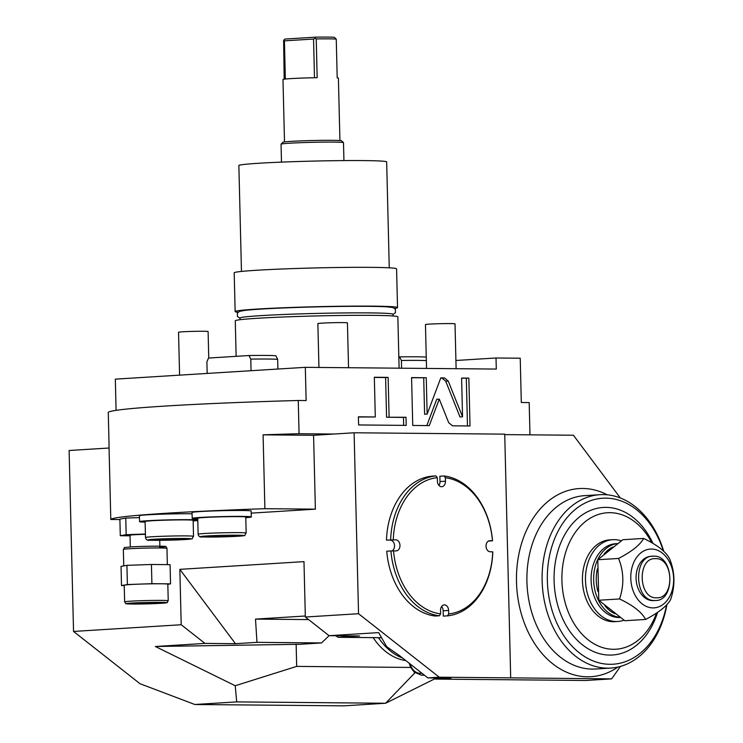 <?xml version="1.0" encoding="UTF-8"?>
<svg xmlns="http://www.w3.org/2000/svg" width="743" height="743" viewBox="0 0 743 743"><rect width="100%" height="100%" fill="white"/><g stroke="black" fill="none" stroke-linecap="round" stroke-linejoin="round"><path stroke-width="1.11" d="M251.227 513.134L315.385 509.15L264.889 508.695A210.668 7.486 178.6 0 0 110.8 519.478L108.998 445.624A210.668 7.486 178.6 0 1 109.072 445.54L108.264 412.3A210.668 7.486 -1.4 0 1 298.259 400.486L299.067 433.726A210.668 7.486 178.6 0 0 263.087 434.841L313.574 435.296L333.839 434.042L299.067 433.726M264.889 508.695L263.087 434.841M236.692 701.894L194.842 704.494L343.74 705.85L385.589 703.25L236.692 701.894L235.234 685.733L155.352 646.494L204.947 643.41L181.199 624.742L73.538 631.439L69.118 450.499L109.054 448.02M315.385 509.15L313.574 435.296M354.105 432.779L504.729 434.144L510.692 677.857L439.262 677.207L358.535 613.718L354.105 432.779L333.839 434.042M358.535 613.718L305.336 617.024L303.98 561.634L179.843 569.352L235.447 643.689L204.947 643.41M181.199 624.742L179.843 569.352M414.947 672.768L385.589 703.25L434.943 678.74M194.842 704.494L140.018 683.727L73.538 631.439M235.447 643.689L256.976 642.351L321.533 642.936L299.996 644.283L155.352 646.494M235.234 685.733L296.68 666.397L296.141 644.246M296.68 666.397L410.74 667.437M405.854 660.611A67.455 49.029 -93.6 0 1 373.162 637.633M439.262 677.207L427.866 677.913L399.372 655.502L386.676 646.698L378.661 632.609L329.075 635.692L321.533 642.936M305.336 617.024L329.075 635.692L359.575 635.971L338.046 637.308L381.568 637.708M338.046 637.308L335.725 635.757M305.308 616.012L255.499 619.105L256.976 642.351M386.741 551.213A70.223 51.044 86.4 0 0 435.231 616.04L439.41 615.78A70.223 51.044 -93.6 0 1 390.92 550.953L386.741 551.213M438.946 485.42A5.545 4.031 86.4 0 0 440.005 481.548L439.875 476.235L444.054 475.975A70.223 51.044 -93.6 0 1 492.544 540.802L489.934 540.69A5.545 4.031 86.4 0 0 489.73 540.69A5.545 4.031 86.4 0 0 486.043 546.328A5.545 4.031 86.4 0 0 490.204 551.761L492.813 551.882A70.223 51.044 -93.6 0 1 447.481 615.854L443.292 616.114L443.162 610.792A5.545 4.031 86.4 0 0 441.602 606.511M390.651 539.873A70.223 51.044 -93.6 0 1 435.992 475.901L431.813 476.161A70.223 51.044 86.4 0 0 386.471 540.133L395.796 539.827L386.471 540.133M391.988 550.925A5.545 4.031 86.4 0 0 394.431 544.777A5.545 4.031 86.4 0 0 390.344 540.17M510.692 677.857L611.638 678.87L585.586 680.486L483.34 679.52M427.866 677.913L450.871 678.127L435.398 679.083L483.377 679.557M435.398 679.083L433.94 677.969M611.638 678.87L620.461 666.406M504.748 434.609L573.41 435.231L620.331 497.968M298.259 400.486L306.135 400.561L305.317 367.33L115.323 379.144L116.084 410.35M529.973 434.841L529.183 402.585L521.307 402.52L520.23 358.21L496.018 357.987L496.296 369.067L305.317 367.33M462.545 416.823L448.243 381.048L444.435 377.899L440.803 377.862L427.141 414.13L426.25 377.732L411.576 377.602L412.746 425.451L429.287 425.6L439.271 399.102L448.688 422.665L452.496 425.813L470.022 425.971L468.852 378.122L461.598 378.057L462.545 416.823L460.01 416.981L445.716 381.205L441.909 378.057L440.729 378.048M389.109 417.092L388.134 377.388L374.333 377.258L375.299 416.962L358.395 416.814L358.6 424.959L406.207 425.395L406.003 417.241L386.574 417.25L385.608 377.546L374.333 377.435M496.018 357.987L455.914 360.485M399.102 368.184L397.849 316.834A81.312 2.888 -1.4 0 0 346.507 315.404A81.312 2.888 -1.4 0 0 257.384 318.283A81.312 2.888 178.6 0 0 235.271 320.809L236.135 356.334M393.019 315.979L392.973 314.28A76.51 2.721 178.6 0 0 344.668 312.933A76.51 2.721 178.6 0 0 260.812 315.645A76.51 2.721 178.6 0 0 240.008 318.023L240.054 319.713M392.982 314.512L395.462 312.636L395.387 309.274L393.075 307.583L387.344 306.868A76.51 2.721 178.6 0 0 260.654 309.107A76.51 2.721 178.6 0 0 245.274 310.333L239.58 311.336L237.351 313.137L237.444 316.49L240.017 318.245M241.001 310.964A76.51 2.721 178.6 0 1 260.654 309.088A76.51 2.721 -1.4 0 1 338.186 306.45A76.51 2.721 -1.4 0 1 391.635 307.277M235.141 311.577L234.194 272.802A81.219 2.888 178.6 0 1 256.279 270.285A81.219 2.888 -1.4 0 1 345.3 267.406A81.219 2.888 -1.4 0 1 396.576 268.836L397.524 307.611A81.219 2.888 -1.4 0 0 346.247 306.181A81.219 2.888 -1.4 0 0 257.227 309.06A81.219 2.888 178.6 0 0 235.141 311.577A81.219 2.888 178.6 0 0 238.011 312.264M397.524 307.611A81.219 2.888 -1.4 0 1 394.691 308.438M389.258 267.824L386.666 161.928A73.919 2.628 -1.4 0 0 339.988 160.627A73.919 2.628 -1.4 0 0 258.973 163.246A73.919 2.628 178.6 0 0 238.865 165.54L241.456 271.427M343.935 160.59L343.489 142.665A31.234 1.114 178.6 0 0 343.47 142.628A31.234 1.114 178.6 0 0 323.251 142.117A31.234 1.114 178.6 0 0 289.547 143.223A31.234 1.114 178.6 0 0 281.068 144.151A31.234 1.114 178.6 0 0 281.049 144.188L281.486 162.123M343.47 142.628L341.585 140.826A29.386 1.04 178.6 0 0 322.564 140.353A29.386 1.04 178.6 0 0 290.847 141.384A29.386 1.04 178.6 0 0 282.869 142.266L281.068 144.151M284.504 141.913L282.981 79.482A27.723 0.984 -1.4 0 1 290.522 78.628A27.723 0.984 -1.4 0 1 317.168 77.69L316.221 38.924A27.723 0.984 -1.4 0 1 336.254 39.1L337.201 77.876A27.723 0.984 -1.4 0 1 338.399 78.136L339.932 140.557M284.17 79.167L283.631 40.261L284.42 40.846L285.349 79.027M316.221 38.924L315.273 38.292L315.645 37.15A25.875 0.919 -1.4 0 1 334.239 37.299L336.254 39.1M315.645 37.15L284.931 39.063L283.631 40.261M315.273 38.292L313.555 39.035L284.42 40.846M313.555 39.035L314.493 77.736M179.592 375.15L178.543 332.26A14.786 0.529 178.6 0 1 182.564 331.805A14.786 0.529 -1.4 0 1 198.771 331.276A14.786 0.529 -1.4 0 1 208.105 331.536L208.746 358.033M426.538 368.426L425.46 324.58A14.786 0.529 178.6 0 1 429.482 324.115A14.786 0.529 -1.4 0 1 445.689 323.595A14.786 0.529 -1.4 0 1 455.022 323.855L456.118 368.695M318.942 367.451L317.874 323.595A14.786 0.529 178.6 0 1 321.895 323.14A14.786 0.529 -1.4 0 1 338.102 322.611A14.786 0.529 -1.4 0 1 347.436 322.871L348.532 367.72M248.979 355.535A34.828 1.235 -1.4 0 1 275.876 355.776L277.668 359.361A36.964 1.31 178.6 0 0 250.772 359.12L248.979 355.535L208.514 358.052L206.898 361.85L207.176 373.432M277.668 359.361L277.91 369.03M250.772 359.12L251.06 370.701M426.343 360.596A36.964 1.31 178.6 0 0 401.396 360.485L401.591 368.203M401.396 360.485L399.604 356.9L398.824 356.946M399.604 356.9A34.828 1.235 -1.4 0 1 426.259 357.123M468.852 378.122L461.598 378.233M467.477 425.953L466.316 378.28M439.271 399.102L436.735 399.26L426.816 425.581M426.25 377.732L411.585 377.778M427.141 414.13L424.606 414.288L423.714 377.89M403.672 425.368L403.477 417.399L386.574 417.25M375.299 416.962L358.405 416.99M388.134 377.388L385.608 377.546M406.003 417.241L403.477 417.399M663.768 551.39A86.857 63.136 86.4 0 0 603.223 494.606A86.857 63.136 86.4 0 0 599.954 494.689A86.857 63.136 86.4 0 0 542.214 583.051A86.857 63.136 86.4 0 0 607.468 668.152A86.857 63.136 86.4 0 0 610.737 668.068A86.857 63.136 86.4 0 0 666.935 604.477M663.35 551A83.16 60.452 86.4 0 0 605.851 498.135A83.16 60.452 86.4 0 0 547.359 580.673A83.16 60.452 86.4 0 0 609.91 664.307A83.16 60.452 86.4 0 0 666.573 604.876M652.986 543.449A73.919 53.728 86.4 0 0 591.697 509.949A73.919 53.728 86.4 0 0 554.083 580.729A73.919 53.728 86.4 0 0 598.208 653.283A73.919 53.728 86.4 0 0 657.564 612.343M651.787 542.743A68.375 49.707 -93.6 0 0 595.366 515.596A68.375 49.707 -93.6 0 0 561.922 580.534A68.375 49.707 86.4 0 0 601.44 647.218A68.375 49.707 86.4 0 0 656.552 613.021M624.036 620.191A40.986 29.794 -93.6 0 1 617.851 621.492A40.986 29.794 -93.6 0 1 585.577 582.438A40.986 29.794 -93.6 0 1 612.761 539.678A40.986 29.794 -93.6 0 1 621.287 540.83M617.851 621.492L614.814 621.677A40.986 29.794 -93.6 0 1 582.531 582.623A40.986 29.794 -93.6 0 1 609.724 539.864L612.761 539.678M619.848 617.275A36.964 26.869 86.4 0 1 593.648 580.19A36.964 26.869 -93.6 0 1 617.424 543.616L615.715 543.7A36.964 26.869 86.4 0 0 591.112 580.348A36.964 26.869 86.4 0 0 620.145 617.489M597.901 591.437A35.116 25.522 86.4 0 1 596.257 580.125A35.116 25.522 -93.6 0 1 597.335 568.887M604.068 554.139A35.116 25.522 -93.6 0 1 612.854 547.034M604.895 605.703A35.116 25.522 86.4 0 0 615.009 613.764M643.624 538.434L622.848 539.724L597.79 559.739L598.784 600.251L624.826 620.739L645.602 619.439C658.948 612.455 667.307 605.786 670.66 599.425C675.331 585.614 674.997 572.11 669.666 558.912C665.988 551.78 657.304 544.953 643.624 538.434C640.271 544.795 631.912 551.464 618.566 558.448C623.888 571.646 624.222 585.14 619.551 598.96C633.231 605.48 641.915 612.306 645.602 619.439M597.79 559.739L618.566 558.448M598.784 600.251L619.551 598.96M651.49 549.04A29.46 21.408 86.4 0 0 630.779 578.268A29.46 21.408 86.4 0 0 652.93 607.895A29.46 21.408 86.4 0 0 673.65 578.658A29.46 21.408 86.4 0 0 651.49 549.04M653.701 556.182L650.831 556.331A22.179 16.123 86.4 0 0 636.092 578.89A22.179 16.123 86.4 0 0 652.753 600.623A22.179 16.123 86.4 0 0 653.589 600.595L654.778 600.493C633.993 601.681 632.841 554.622 653.701 556.182C674.477 555.002 675.628 602.053 654.778 600.493M656.487 597.799C638.126 598.839 637.113 557.278 655.53 558.662C673.892 557.612 674.913 599.174 656.487 597.799M390.92 550.953L396.065 550.907A5.545 4.031 86.4 0 0 396.27 550.897A5.545 4.031 86.4 0 0 399.957 545.26A5.545 4.031 86.4 0 0 395.796 539.827M435.992 475.901L437.302 477.675L437.386 481.139A5.545 4.031 86.4 0 0 441.76 486.711A5.545 4.031 86.4 0 0 445.456 481.213L440.005 481.548M444.054 475.975L445.373 477.749L445.456 481.213M488.476 541.053L492.544 540.802M447.481 615.854L448.698 613.922L448.614 610.449A5.545 4.031 86.4 0 0 444.23 604.886A5.545 4.031 86.4 0 0 440.543 610.384L440.627 613.848L439.41 615.78M393.539 550.888A68.375 49.707 86.4 0 0 440.627 613.848M492.46 540.709A68.375 49.707 86.4 0 0 445.373 477.749M448.698 613.922A68.375 49.707 86.4 0 0 492.73 551.789M437.302 477.675A68.375 49.707 86.4 0 0 393.27 539.808M308.596 619.588L255.499 619.105M378.466 637.68A67.455 49.029 86.4 0 0 402.752 658.168M119.892 519.561L110.8 519.478M192.084 513.803A29.571 1.049 178.6 0 0 189.242 513.757A29.571 1.049 178.6 0 0 157.247 514.342A29.571 1.049 178.6 0 0 139.415 515.744L139.563 521.651A29.571 1.049 178.6 0 0 145.117 522.125M245.784 517.685A29.571 1.049 178.6 0 0 251.32 516.933L251.171 511.026A29.571 1.049 178.6 0 0 241.874 510.487A29.571 1.049 178.6 0 0 209.879 511.073A29.571 1.049 178.6 0 0 192.056 512.466L192.196 518.382A29.571 1.049 178.6 0 0 197.759 518.855M139.461 517.602L125.762 518.075L119.883 519.106L120.292 535.722L130.044 535.814M197.787 519.97A29.571 1.049 178.6 0 0 189.381 519.673A29.571 1.049 178.6 0 0 157.386 520.249A29.571 1.049 178.6 0 0 139.563 521.651M193.152 520.954A29.571 1.049 178.6 0 0 197.796 520.481M151.637 520.769A24.027 0.854 -1.4 0 1 177.967 519.914A24.027 0.854 -1.4 0 1 193.134 520.341L193.524 536.344A24.027 0.854 178.6 0 0 178.357 535.917A24.027 0.854 178.6 0 0 152.027 536.771A24.027 0.854 178.6 0 0 145.498 537.514L145.099 521.512A24.027 0.854 -1.4 0 1 151.637 520.769M251.32 516.933A29.571 1.049 178.6 0 0 242.023 516.394A29.571 1.049 178.6 0 0 210.028 516.979A29.571 1.049 178.6 0 0 192.196 518.382M204.269 517.5A24.027 0.854 -1.4 0 1 230.609 516.645A24.027 0.854 -1.4 0 1 245.775 517.072L246.165 533.065A24.027 0.854 178.6 0 0 230.999 532.647A24.027 0.854 178.6 0 0 204.669 533.502A24.027 0.854 178.6 0 0 198.13 534.245L197.74 518.242A24.027 0.854 -1.4 0 1 204.269 517.5M125.762 518.075L126.171 534.691L120.292 535.722M145.405 534.022L126.171 534.691M145.414 534.319A14.786 0.529 178.6 0 0 134.046 534.765A14.786 0.529 -1.4 0 0 130.025 535.229L130.313 546.932M167.825 584.332L170.537 583.849L170.073 564.652L151.433 564.485L126.923 565.339L121.035 566.37L121.508 585.577L124.23 585.595M126.923 565.339L127.387 584.546L121.508 585.577M170.537 583.849L151.906 583.682L127.387 584.546M168.224 600.799L167.825 584.184A21.807 0.771 178.6 0 0 154.052 583.794A21.807 0.771 178.6 0 0 130.155 584.565A21.807 0.771 -1.4 0 0 124.22 585.243L124.629 601.867C127.332 604.811 122.669 603.223 131.595 604.013L161.064 603.307C170.676 601.932 165.383 604.05 168.224 600.799A21.807 0.771 178.6 0 0 154.46 600.409A21.807 0.771 178.6 0 0 130.564 601.189A21.807 0.771 178.6 0 0 124.629 601.867M151.433 564.485L151.906 583.682M409.161 663.211L410.61 667.168L414.204 672.127L421.439 675.183A18.482 12.677 -89.5 0 0 422.061 675.164A18.482 12.677 -89.5 0 0 423.947 674.839M409.913 663.805A16.634 11.405 -89.5 0 0 420.668 673.307A16.634 11.405 -89.5 0 0 421.81 673.149M617.953 667.038A94.25 68.505 86.4 0 1 587.379 676.799A94.25 68.505 -93.6 0 1 517.202 565.061A94.25 68.505 -93.6 0 1 607.245 494.819M448.243 381.048L445.716 381.205M444.435 377.899L441.909 378.057M599.954 494.689L584.76 495.637A86.857 63.136 86.4 0 0 527.01 583.998A86.857 63.136 86.4 0 0 592.264 669.099A86.857 63.136 86.4 0 0 595.533 669.016L610.737 668.068M448.614 610.449L443.162 610.792M153.885 539.251A21.556 0.771 178.6 0 0 154.795 540.31A21.556 0.771 178.6 0 0 185.258 539.529A21.556 0.771 178.6 0 0 184.348 538.471A21.556 0.771 178.6 0 0 153.885 539.251M206.517 535.972A21.556 0.771 178.6 0 0 207.427 537.04A21.556 0.771 178.6 0 0 237.899 536.26A21.556 0.771 178.6 0 0 236.989 535.201A21.556 0.771 178.6 0 0 206.517 535.972M130.582 546.913A19.959 0.706 -1.4 0 1 158.779 546.198A19.959 0.706 -1.4 0 1 159.624 547.182M166.952 548.362C166.293 546.616 165.401 545.956 164.268 546.374C160.126 545.956 140.121 546.291 130.508 546.922C121.007 548.176 126.041 546.337 123.347 549.43A21.807 0.771 -1.4 0 1 129.282 548.752A21.807 0.771 -1.4 0 1 153.179 547.981A21.807 0.771 -1.4 0 1 166.952 548.362L167.342 564.624M160.999 603.307A19.959 0.706 178.6 0 0 160.154 602.322A19.959 0.706 178.6 0 0 131.948 603.047A19.959 0.706 178.6 0 0 132.793 604.031A19.959 0.706 178.6 0 0 160.999 603.307M421.439 675.183L424.42 675.211M145.498 537.514C145.972 539.771 147.42 540.663 149.845 540.189L185.351 539.529C196.059 537.969 190.18 540.449 193.524 536.344M198.13 534.245C198.604 536.492 200.053 537.384 202.486 536.92L237.992 536.26C248.691 534.7 242.812 537.18 246.165 533.065M159.726 540.319L159.866 546.207M123.347 549.43L123.747 565.897"/></g></svg>
